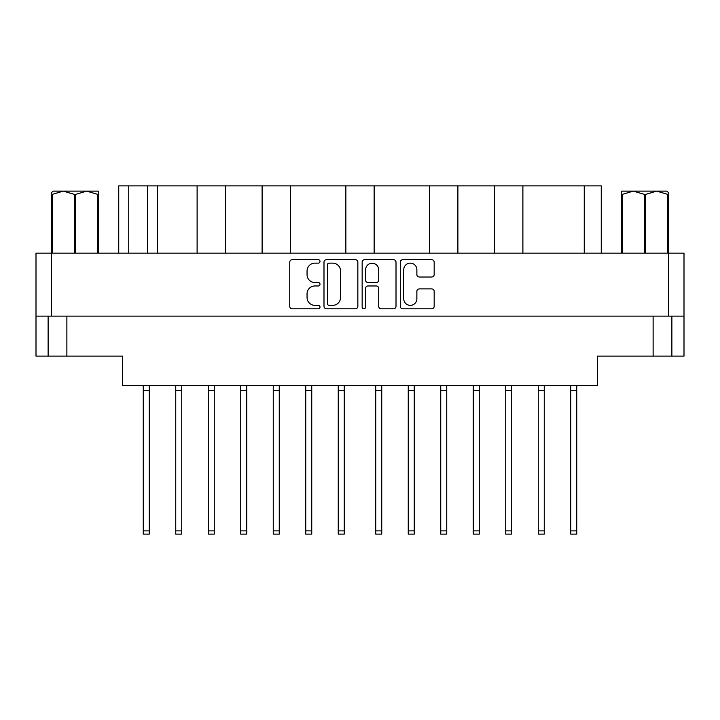 <?xml version="1.0" encoding="UTF-8"?>
<svg xmlns="http://www.w3.org/2000/svg" width="720" height="720" viewBox="0 0 720 720"><rect width="100%" height="100%" fill="white"/><g stroke="black" fill="none" stroke-linecap="round" stroke-linejoin="round"><path stroke-width="1.08" d="M403.74 298.791A6.561 6.561 0 0 0 410.301 305.352A6.561 6.561 0 0 0 416.871 298.791L416.871 291.366A2.457 2.457 0 0 1 419.319 288.909L431.712 288.909A2.457 2.457 0 0 1 434.169 291.366L434.169 306.333A2.457 2.457 0 0 1 431.712 308.79L402.759 308.79A2.457 2.457 0 0 1 400.302 306.333L400.302 262.161A2.457 2.457 0 0 1 402.759 259.713L431.712 259.713A2.457 2.457 0 0 1 434.169 262.161L434.169 274.554A2.457 2.457 0 0 1 431.712 277.011L419.319 277.011A2.457 2.457 0 0 1 416.871 274.554L416.871 269.712A6.561 6.561 0 0 0 410.301 263.142A6.561 6.561 0 0 0 403.74 269.712L403.74 298.791M363.861 308.79A1.719 1.719 0 0 0 365.58 307.071L365.58 288.423A2.457 2.457 0 0 1 368.037 285.966L376.254 285.966A2.457 2.457 0 0 1 378.711 288.423L378.711 306.333A2.457 2.457 0 0 0 381.168 308.79L393.561 308.79A2.457 2.457 0 0 0 396.009 306.333L396.009 262.161A2.457 2.457 0 0 0 393.561 259.713L364.599 259.713A2.457 2.457 0 0 0 362.151 262.161L362.151 307.071A1.719 1.719 0 0 0 363.861 308.79M357.849 306.333L357.849 262.161A2.457 2.457 0 0 0 355.401 259.713L326.439 259.713A2.457 2.457 0 0 0 323.991 262.161L323.991 306.333A2.457 2.457 0 0 0 326.439 308.79L355.401 308.79A2.457 2.457 0 0 0 357.849 306.333M36 253.125L36 316.125L36 253.125L684 253.125L684 356.121L653.121 356.121L653.121 316.125M684 253.125L684 316.125L36 316.125L36 356.121L48.123 356.121L48.123 316.125M314.91 263.142L318.285 263.142A1.719 1.719 0 0 0 320.004 261.432A1.719 1.719 0 0 0 318.285 259.713L292.212 259.713A2.457 2.457 0 0 0 289.755 262.161L289.755 306.333A2.457 2.457 0 0 0 292.212 308.79L318.285 308.79A1.719 1.719 0 0 0 320.004 307.071A1.719 1.719 0 0 0 318.285 305.352L314.91 305.352A7.857 7.857 0 0 1 307.053 297.504L307.053 293.823A7.857 7.857 0 0 1 314.91 285.966L318.285 285.966A1.719 1.719 0 0 0 320.004 284.247A1.719 1.719 0 0 0 318.285 282.528L314.91 282.528A7.857 7.857 0 0 1 307.053 274.68L307.053 270.999A7.857 7.857 0 0 1 314.91 263.142M429.606 253.125L429.606 185.877L374.139 185.877L374.139 253.125M494.604 253.125L494.604 185.877L457.893 185.877L457.893 253.125M197.109 253.125L197.109 185.877L157.5 185.877L157.5 253.125M262.107 253.125L262.107 185.877L225.396 185.877L225.396 253.125M345.861 253.125L345.861 185.877L290.394 185.877L290.394 253.125M66.879 316.125L66.879 356.121L122.499 356.121L122.499 385.371L597.501 385.371L597.501 356.121L653.121 356.121M671.877 316.125L671.877 356.121M66.879 356.121L48.123 356.121M118.746 253.125L118.746 185.877L157.5 185.877M584.253 253.125L584.253 185.877L522.891 185.877L522.891 253.125M584.253 185.877L601.254 185.877L601.254 253.125M457.893 185.877L429.606 185.877M522.891 185.877L494.604 185.877M225.396 185.877L197.109 185.877M290.394 185.877L262.107 185.877M374.139 185.877L345.861 185.877M329.139 263.142A1.719 1.719 0 0 0 327.42 264.861L327.42 303.633A1.719 1.719 0 0 0 329.139 305.352L332.703 305.352A7.857 7.857 0 0 0 340.551 297.504L340.551 270.999A7.857 7.857 0 0 0 332.703 263.142L329.139 263.142M378.711 269.829A6.561 6.561 0 0 0 372.15 263.268A6.561 6.561 0 0 0 365.58 269.829L365.58 280.08A2.457 2.457 0 0 0 368.037 282.528L376.254 282.528A2.457 2.457 0 0 0 378.711 280.08L378.711 269.829M576.747 385.371L576.747 534.123L570.753 534.123L570.753 385.371M576.747 390.375L570.753 390.375M414.252 385.371L414.252 534.123L408.249 534.123L408.249 385.371M414.252 390.375L408.249 390.375M479.25 385.371L479.25 534.123L473.247 534.123L473.247 385.371M479.25 390.375L473.247 390.375M544.248 385.371L544.248 534.123L538.254 534.123L538.254 385.371M544.248 390.375L538.254 390.375M149.247 385.371L149.247 534.123L143.253 534.123L143.253 385.371M149.247 390.375L143.253 390.375M214.254 385.371L214.254 534.123L208.251 534.123L208.251 385.371M214.254 390.375L208.251 390.375M279.252 385.371L279.252 534.123L273.249 534.123L273.249 385.371M279.252 390.375L273.249 390.375M344.25 385.371L344.25 534.123L338.247 534.123L338.247 385.371M344.25 390.375L338.247 390.375M181.746 385.371L181.746 534.123L175.752 534.123L175.752 385.371M181.746 390.375L175.752 390.375M246.753 385.371L246.753 534.123L240.75 534.123L240.75 385.371M246.753 390.375L240.75 390.375M311.751 385.371L311.751 534.123L305.748 534.123L305.748 385.371M311.751 390.375L305.748 390.375M381.753 385.371L381.753 534.123L375.75 534.123L375.75 385.371M381.753 390.375L375.75 390.375M446.751 385.371L446.751 534.123L440.748 534.123L440.748 385.371M446.751 390.375L440.748 390.375M511.749 385.371L511.749 534.123L505.746 534.123L505.746 385.371M511.749 390.375L505.746 390.375M53.082 191.124L51.624 192.501L51.624 194.373L51.624 192.501L53.082 191.124L63.315 191.124L52.272 194.373L52.272 253.125M51.624 253.125L51.624 194.373L52.272 194.373M97.731 253.125L97.731 194.373L86.688 191.124L98.379 191.124L98.379 253.125M97.731 194.373L98.379 194.373M74.349 253.125L74.349 194.373L63.315 191.124L86.688 191.124L75.645 194.373L75.645 253.125M74.349 194.373L75.645 194.373M63.315 191.124L87.498 191.124M668.376 192.501L666.918 191.124L668.376 192.501L668.376 253.125M667.728 253.125L667.728 194.373L656.685 191.124L666.918 191.124M667.728 194.373L668.376 194.373M644.355 253.125L644.355 194.373L633.312 191.124L656.685 191.124L645.651 194.373L645.651 253.125M644.355 194.373L645.651 194.373M621.621 253.125L621.621 191.124L633.312 191.124L622.269 194.373L622.269 253.125M621.621 194.373L622.269 194.373M630 191.124L633.312 191.124M656.685 191.124L657.612 191.124M51.498 253.125L51.498 316.125M668.502 316.125L668.502 253.125M128.754 185.877L128.754 253.125M147.501 253.125L147.501 185.877M576.747 530.874L570.753 530.874M414.252 530.874L408.249 530.874M479.25 530.874L473.247 530.874M544.248 530.874L538.254 530.874M149.247 530.874L143.253 530.874M214.254 530.874L208.251 530.874M279.252 530.874L273.249 530.874M344.25 530.874L338.247 530.874M181.746 530.874L175.752 530.874M246.753 530.874L240.75 530.874M311.751 530.874L305.748 530.874M381.753 530.874L375.75 530.874M446.751 530.874L440.748 530.874M511.749 530.874L505.746 530.874M149.247 534.123L143.253 534.123M214.254 534.123L208.251 534.123M544.248 534.123L538.254 534.123L544.248 534.123"/></g></svg>
